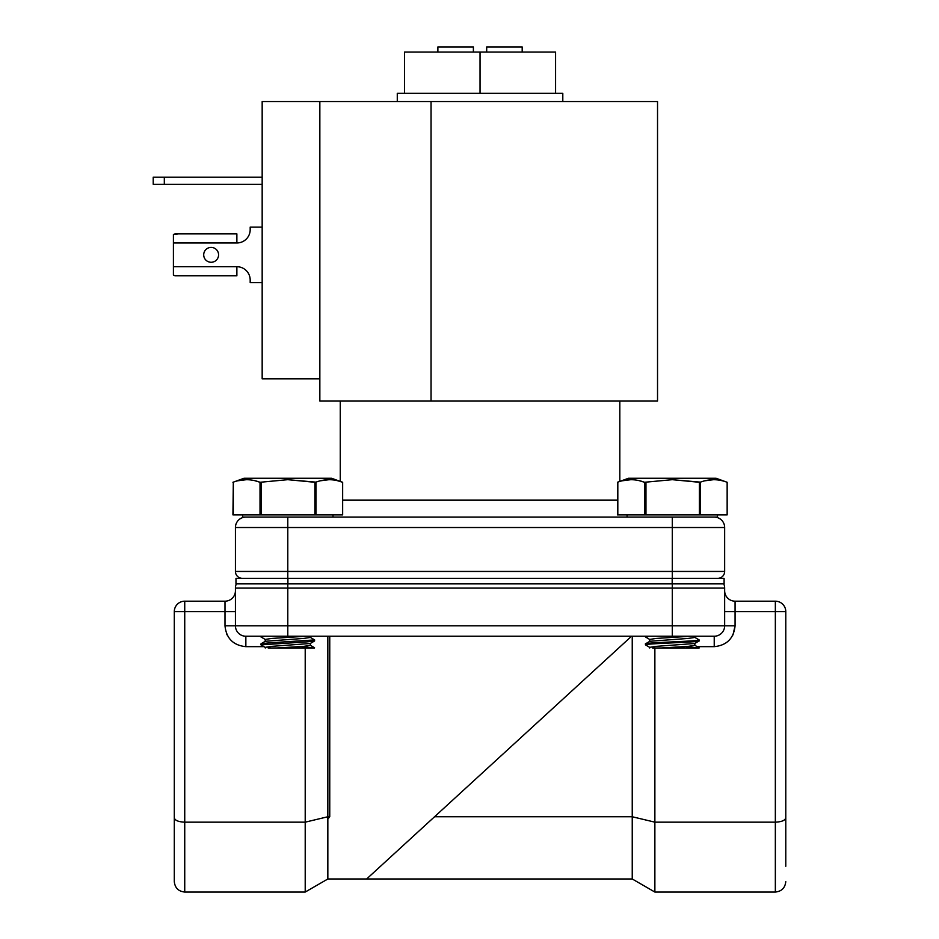 <?xml version="1.0" encoding="UTF-8"?>
<svg xmlns="http://www.w3.org/2000/svg" width="939" height="939" viewBox="0 0 939 939"><rect width="100%" height="100%" fill="white"/><g stroke="black" fill="none" stroke-linecap="round" stroke-linejoin="round"><path stroke-width="1.41" d="M617.428 500.088L342.653 500.088M627.088 514.877L627.088 517.096M242.579 514.877L242.579 517.096L717.49 517.096L717.49 514.877M340.258 401.059L340.258 481.414M619.822 401.059L619.822 481.414M431.048 101.529L657.535 101.529L657.535 401.059L319.847 401.059L319.847 101.529L431.048 101.529L431.048 401.059M287.792 479.676L315.938 482.141C324.847 478.855 333.744 478.89 342.653 482.282L342.653 514.877L314.882 514.877L314.882 482.282L287.792 479.676L314.119 482.141L287.792 479.676L261.465 482.141L261.465 514.877L232.931 514.877L233.318 482.141L233.318 514.877M320.492 480.78L329.096 479.676L320.492 480.78M672.289 479.676L700.435 482.141C709.344 478.855 718.253 478.89 727.15 482.282L727.15 514.877L699.391 514.877L699.391 482.282L672.289 479.676L698.616 482.141L672.289 479.676L645.962 482.141L645.962 514.877L617.428 514.877L617.815 482.141L617.815 514.877M704.989 480.78L713.605 479.676L704.989 480.78M727.044 482.247L716.105 478.268L628.473 478.268L617.533 482.247M699.391 482.282L700.435 482.141L700.435 514.877M342.547 482.247L331.608 478.268L243.976 478.268L233.036 482.247M314.882 482.282L315.938 482.141L315.938 514.877M342.653 482.282L337.711 480.78M211.146 247.403A7.43 7.43 0 0 0 203.704 254.845A7.43 7.43 0 0 0 211.146 262.274A7.43 7.43 0 0 0 218.576 254.845A7.43 7.43 0 0 0 211.146 247.403M645.445 636.231L645.445 636.935L649.483 636.231M694.743 637.323L699.132 639.917C700.787 641.231 643.79 642.558 645.445 643.872L645.445 644.858C643.79 643.544 700.787 642.217 699.132 640.903L694.743 643.497L656.338 646.349L649.729 647.335L649.729 647.992M694.848 636.231L694.848 637.44L688.24 638.426L649.835 641.278L645.445 643.872M699.132 639.917L699.132 640.903M649.835 639.529L645.445 636.935M685.81 646.525L699.132 647.992L661.173 647.992L688.24 646.349L694.848 645.363L694.848 643.379M649.835 647.452L645.445 644.858M310.246 637.323L314.635 639.917L268.8 642.886L261.03 643.778L260.948 644.858L306.771 641.889L314.553 640.997L314.635 639.917M265.338 639.529L260.948 636.935L264.986 636.231M265.338 647.452L260.948 644.858M329.753 636.231L329.753 816.754L327.84 819.054L327.84 878.986L366.633 878.986L630.327 637.358L630.327 636.231M562.801 101.529L562.801 93.325L397.279 93.325L397.279 101.529M486.695 52.056L486.695 46.95L522.19 46.95L522.19 52.056M473.385 52.056L473.385 46.95L437.879 46.95L437.879 52.056M404.498 93.325L404.498 52.056L555.583 52.056L555.583 93.325M287.792 517.096L287.792 527.518L235.431 527.518A10.423 10.423 0 0 1 245.854 517.096A10.423 10.423 0 0 0 235.431 527.518L235.431 571.452L287.792 571.452L287.792 527.518L672.289 527.518L672.289 517.096M672.289 578.33L672.289 571.452L724.65 571.452L724.65 527.518A10.423 10.423 0 0 0 714.227 517.096A10.423 10.423 0 0 1 724.65 527.518L672.289 527.518L672.289 571.452L287.792 571.452L287.792 578.33M699.391 514.877L645.962 514.877M314.882 514.877L261.465 514.877M237.872 480.78L246.476 479.676L237.872 480.78M255.091 480.78L259.645 482.141L255.091 480.78M622.369 480.78L630.973 479.676L622.369 480.78M639.588 480.78L644.142 482.141L639.588 480.78M644.53 514.877L644.53 482.282C635.621 478.89 626.724 478.855 617.815 482.141L617.428 482.282M260.021 514.877L260.021 482.282C251.124 478.89 242.227 478.855 233.318 482.141L232.931 482.282M242.309 578.33A6.878 6.878 0 0 1 235.431 571.452A6.878 6.878 0 0 0 242.309 578.33M287.897 583.87L235.982 583.87L235.982 578.33L724.098 578.33L724.098 583.87L287.897 583.87L287.897 578.33M260.021 482.282L261.465 482.141L260.021 482.282M644.53 482.282L645.962 482.141L644.53 482.282M724.65 571.452A6.878 6.878 0 0 1 717.772 578.33A6.878 6.878 0 0 0 724.65 571.452M319.847 378.863L262.169 378.863L262.169 101.529L319.847 101.529M236.874 275.808L175.1 275.808L236.874 275.808L236.874 266.711A13.31 13.31 0 0 1 250.185 280.022A13.31 13.31 0 0 0 236.874 266.711L173.41 266.711L173.41 242.966L236.874 242.966A13.31 13.31 0 0 0 250.185 229.656A13.31 13.31 0 0 1 236.874 242.966L236.874 233.87L175.1 233.87L173.41 234.504L178.469 233.87M164.313 177.189L164.313 184.29L153.221 184.29L153.221 177.189L262.169 177.189M164.313 184.29L262.169 184.29M262.169 282.58L250.185 282.58L250.185 280.022M250.185 229.656L250.185 227.109L262.169 227.109M236.323 583.87A10.423 10.423 0 0 0 235.431 588.084L235.431 625.808A10.423 10.423 0 0 0 245.854 636.231L714.227 636.231A10.423 10.423 0 0 0 724.65 625.808L724.65 588.084A10.423 10.423 0 0 0 723.758 583.87M173.41 234.504L173.41 242.966M175.1 275.808L173.41 275.174L173.41 266.711M732.972 634.952L735.073 625.808L735.073 601.183A10.423 10.423 0 0 1 724.65 590.748A10.423 10.423 0 0 0 735.073 601.183L775.344 601.183A10.423 10.423 0 0 1 785.779 611.606L785.779 633.367M235.431 611.606L224.996 611.606L224.996 601.183A10.423 10.423 0 0 0 235.431 590.748M224.996 601.183L184.737 601.183A10.423 10.423 0 0 0 174.302 611.606L174.302 817.846C174.971 820.451 178.445 821.883 184.737 822.165L184.737 611.606L224.996 611.606L224.996 625.808L287.792 625.808L287.792 583.87M661.173 647.992L652.664 647.992M649.729 641.396L649.729 639.412L656.338 638.426L690.717 636.231M301.313 646.525L314.412 647.992L276.665 647.992L303.743 646.349L310.351 645.363L310.351 643.379M261.03 643.778L265.338 641.278L303.743 638.426L310.351 637.44L310.351 636.231M276.665 647.992L268.167 647.992M265.232 647.992L265.232 647.335L271.841 646.349L310.246 643.497L314.553 640.997M265.232 641.396L265.232 639.412L271.841 638.426L306.22 636.231M305.21 647.992L305.21 822.165L327.84 816.754L327.84 636.231M654.87 647.992L654.87 822.165L632.24 816.754L632.24 636.231M724.65 611.606L775.344 611.606L775.344 822.165L654.87 822.165L654.87 892.05L632.24 878.986L366.633 878.986L434.557 816.754L632.24 816.754L632.24 878.986M327.84 878.986L305.21 892.05L305.21 822.165L184.737 822.165L184.737 892.05C178.445 891.381 174.971 887.907 174.302 881.627L174.302 866.286M329.753 816.754L327.84 816.754L327.84 819.054M785.779 611.606L775.344 611.606L775.344 601.183A10.423 10.423 0 0 1 785.779 611.606L785.779 866.286M785.779 817.846C785.11 820.451 781.635 821.883 775.344 822.165L775.344 892.05C781.635 891.381 785.11 887.907 785.779 881.627C785.11 887.907 781.635 891.381 775.344 892.05L654.87 892.05M305.21 892.05L184.737 892.05C178.445 891.381 174.971 887.907 174.302 881.627L174.302 817.846M174.302 633.367L174.302 611.606L184.737 611.606L184.737 601.183M480.04 52.056L480.04 93.325M672.183 578.33L672.183 583.87M235.431 588.084L672.289 588.084L672.289 583.87M287.792 636.231L287.792 625.808L672.289 625.808L672.289 588.084L724.65 588.084M672.289 636.231L672.289 625.808L735.073 625.808C733.77 638.403 726.821 645.363 714.227 646.666L714.227 636.231M245.854 636.231L245.854 646.666C233.259 645.363 226.299 638.403 224.996 625.808M226.639 633.907L227.109 634.952M263.965 646.666L245.854 646.666M714.227 646.666L697.196 646.666M332.993 514.877L332.993 517.096M260.948 636.231L260.948 636.935M699.05 647.734L694.743 645.246M314.553 647.734L310.246 645.246"/></g></svg>

